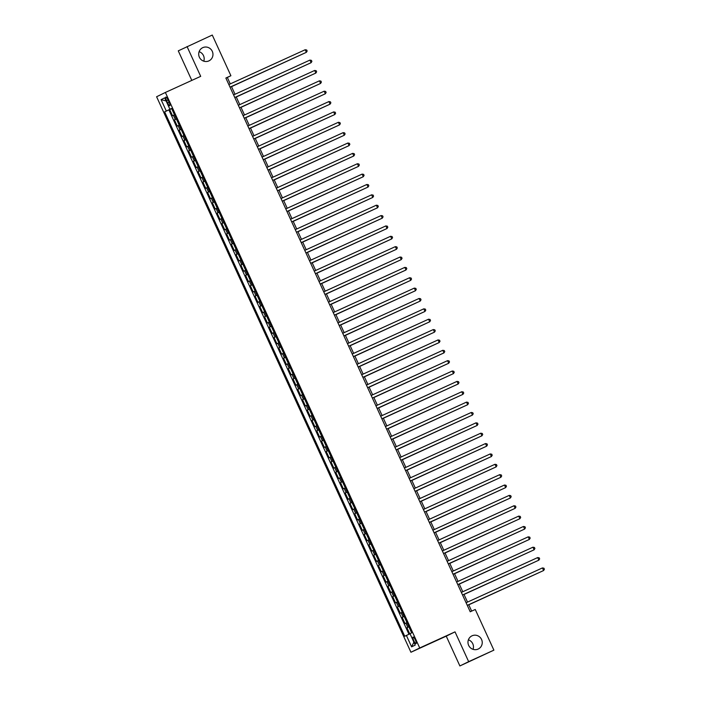 <?xml version="1.0" encoding="UTF-8"?>
<svg xmlns="http://www.w3.org/2000/svg" width="701" height="701" viewBox="0 0 701 701"><rect width="100%" height="100%" fill="white"/><g stroke="black" fill="none" stroke-linecap="round" stroke-linejoin="round"><path stroke-width="1.05" d="M468.391 639.829A7.299 7.098 -116.1 0 1 473.044 649.328M472.071 635.798A7.299 7.098 -116.1 0 1 481.526 639.4A7.299 7.098 -116.1 0 1 478.143 649.065A7.299 7.098 -116.1 0 1 468.689 645.463A7.299 7.098 -116.1 0 1 472.071 635.798M199.119 51.672A7.299 7.098 -116.1 0 1 203.763 61.171M202.791 47.642A7.299 7.098 -116.1 0 1 212.245 51.243A7.299 7.098 -116.1 0 1 208.863 60.908A7.299 7.098 -116.1 0 1 199.417 57.307A7.299 7.098 -116.1 0 1 202.791 47.642M415.325 639.96A3.645 0.841 -114.5 0 0 413.047 637.016A3.645 0.841 -114.5 0 0 413.809 640.705A3.645 0.841 -114.5 0 0 416.079 643.649A3.645 0.841 -114.5 0 0 415.325 639.96M459.882 665.95L468.662 661.656L455.028 631.864L446.248 636.158L459.882 665.95L493.89 650.151L475.26 609.476L470.222 611.771L225.853 78.03L230.901 75.726L212.272 35.05L178.273 50.849L191.802 80.405M446.248 636.158L410.935 652.254L156.603 96.747L165.383 92.453L419.715 647.961L410.935 652.254M174.479 114.806L172.525 115.735L169.677 109.522L171.649 108.62M176.38 118.951L174.418 119.889L176.398 118.986M174.418 119.889L177.265 126.101L179.228 125.164M183.969 135.53L182.015 136.467L179.167 130.246L181.138 129.352M188.718 145.896L186.755 146.833L183.907 140.612L185.888 139.709M193.458 156.262L191.504 157.199L188.657 150.978L190.628 150.075L189.524 150.557L187.623 146.404M198.208 166.619L196.245 167.557L193.397 161.344L195.377 160.441M202.948 176.985L200.994 177.923L198.146 171.701L200.118 170.807M207.698 187.351L205.735 188.289L202.887 182.067L204.867 181.165M212.438 197.717L210.484 198.655L207.636 192.433L209.608 191.531M217.187 208.074L215.225 209.012L212.377 202.799L214.357 201.897M221.928 218.44L219.974 219.378L217.126 213.157L219.098 212.263M226.677 228.806L224.714 229.744L221.875 223.523L223.847 222.629M231.418 239.172L229.464 240.11L226.616 233.889L228.587 232.986M236.167 249.53L234.204 250.467L231.365 244.255L233.337 243.352M240.907 259.896L238.953 260.833L236.106 254.621L238.077 253.718M245.657 270.262L243.694 271.199L240.855 264.978L242.826 264.084M250.397 280.628L248.443 281.565L245.595 275.344L247.567 274.441M255.146 290.994L253.184 291.923L250.345 285.71L252.316 284.808M259.887 301.351L257.933 302.289L255.085 296.076L257.057 295.174M264.636 311.717L262.682 312.655L259.834 306.433L261.806 305.54M269.377 322.083L267.423 323.021L264.575 316.799L266.546 315.897M274.126 332.449L272.172 333.387L269.324 327.165L271.296 326.263M278.867 342.807L276.913 343.744L274.065 337.531L276.036 336.629L274.932 337.102L273.031 332.957M283.616 353.173L281.662 354.11L278.814 347.889L280.786 346.995M288.356 363.539L286.402 364.476L283.555 358.255L285.526 357.352L284.422 357.834L282.521 353.69M293.106 373.905L291.152 374.842L288.304 368.621L290.275 367.718M297.846 384.262L295.892 385.2L293.044 378.987L295.016 378.084M302.595 394.628L300.641 395.566L297.794 389.344L299.765 388.45M307.336 404.994L305.382 405.932L302.534 399.71L304.506 398.816M312.085 415.36L310.131 416.298L307.283 410.076L309.255 409.174M316.826 425.717L314.872 426.655L312.024 420.442L313.995 419.54M321.575 436.083L319.621 437.021L316.773 430.808L318.745 429.906L317.641 430.379L315.739 426.234M326.315 446.449L324.361 447.387L321.514 441.166L323.494 440.272M331.065 456.815L329.111 457.753L326.263 451.532L328.234 450.629M335.814 467.181L333.851 468.119L331.003 461.898L332.984 460.995M340.555 477.539L338.601 478.476L335.753 472.264L337.724 471.361M345.304 487.905L343.341 488.842L340.493 482.621L342.474 481.727M350.044 498.271L348.09 499.208L345.243 492.987L347.214 492.084M354.794 508.637L352.831 509.574L349.983 503.353L351.963 502.451M359.534 518.994L357.58 519.932L354.732 513.719L356.704 512.817M364.283 529.36L362.321 530.298L359.473 524.076L361.453 523.183M369.024 539.726L367.07 540.664L364.222 534.442L366.194 533.54M373.773 550.092L371.81 551.03L368.963 544.808L370.943 543.906M378.514 560.45L376.56 561.387L373.712 555.174L375.683 554.272M383.263 570.816L381.3 571.753L378.452 565.541L380.433 564.638M388.003 581.182L386.049 582.119L383.202 575.898L385.173 575.004M392.753 591.548L390.79 592.485L387.942 586.264L389.922 585.361M397.493 601.914L395.539 602.842L392.691 596.63L394.663 595.727M402.243 612.271L400.28 613.209L397.432 606.996L399.412 606.093M406.983 622.637L405.029 623.575L402.181 617.353L404.153 616.459M166.566 100.629L167.609 102.907A3.531 0.815 -114.5 0 0 169.808 105.763A3.531 0.815 -114.5 0 0 169.081 102.188L168.038 99.91A3.531 0.815 -114.5 0 0 165.839 97.053A3.531 0.815 -114.5 0 0 166.566 100.629L168.056 99.945M171.263 108.664L164.647 111.845L404.74 636.263L406.405 635.448L411.618 646.848L415.229 645.086L410.006 633.686L411.671 632.872L171.57 108.453L169.914 109.268L171.596 108.515M166.303 111.03L161.081 99.63L164.691 97.868L169.914 109.268M169.677 109.522L168.88 109.908L408.955 634.265M408.885 626.782L406.93 627.719L409.752 633.897M402.181 617.353L404.135 616.416M397.432 606.996L399.395 606.058M392.691 596.63L394.645 595.692M387.942 586.264L389.905 585.326M383.202 575.898L385.156 574.96M378.452 565.541L380.415 564.603M373.712 555.174L375.666 554.237M368.963 544.808L370.925 543.871M364.222 534.442L366.176 533.505M359.473 524.076L361.436 523.139M354.732 513.719L356.686 512.782M349.983 503.353L351.946 502.415M345.243 492.987L347.197 492.049M340.493 482.621L342.456 481.683M335.753 472.264L337.707 471.326M331.003 461.898L332.966 460.96M326.263 451.532L328.217 450.594M321.514 441.166L323.476 440.228M316.773 430.808L317.641 430.379M312.024 420.442L313.987 419.505M307.283 410.076L309.237 409.139M302.534 399.71L304.497 398.773M297.794 389.344L299.748 388.415M293.044 378.987L294.998 378.049M288.304 368.621L290.258 367.683M283.555 358.255L284.422 357.834M278.814 347.889L280.768 346.951M274.065 337.531L274.932 337.102M269.324 327.165L271.278 326.228M264.575 316.799L266.529 315.862M259.834 306.433L261.788 305.496M255.085 296.076L257.039 295.139M250.345 285.71L252.299 284.772M245.595 275.344L247.549 274.406M240.855 264.978L242.809 264.04M236.106 254.621L238.06 253.683M231.365 244.255L233.319 243.317M226.616 233.889L228.57 232.951M221.875 223.523L223.829 222.585M217.126 213.157L219.08 212.228M212.377 202.799L214.34 201.862M207.636 192.433L209.59 191.496M202.887 182.067L204.85 181.13M198.146 171.701L200.1 170.764M193.397 161.344L195.36 160.406M188.657 150.978L189.524 150.557M183.907 140.612L185.87 139.674M179.167 130.246L181.121 129.308M468.662 661.656L493.89 650.151M455.028 631.864L419.715 647.961M165.383 92.453L200.696 76.348L187.053 46.555M230.279 83.901L227.334 77.469L230.901 75.726M471.659 611.114L468.724 604.7M467.532 602.098L463.974 594.343M462.783 591.732L459.234 583.977M458.042 581.366L454.485 573.611M453.293 571.008L449.744 563.245M448.552 560.642L444.995 552.887M443.803 550.276L440.254 542.521M439.063 539.91L435.505 532.155M434.313 529.544L430.764 521.789M429.573 519.187L426.015 511.423M424.824 508.821L421.275 501.066M420.083 498.455L416.525 490.7M415.334 488.089L411.785 480.334M410.593 477.732L407.036 469.968M405.844 467.365L402.295 459.611M401.103 456.999L397.546 449.245M396.354 446.633L392.805 438.879M391.614 436.276L388.056 428.513M386.864 425.91L383.316 418.155M382.124 415.544L378.566 407.789M377.375 405.178L373.826 397.423M372.634 394.821L369.076 387.057M367.885 384.455L364.336 376.7M363.136 374.089L359.587 366.334M358.395 363.723L354.846 355.968M353.646 353.357L350.097 345.602M348.905 342.999L345.356 335.236M344.156 332.633L340.607 324.878M339.415 322.267L335.867 314.512M334.666 311.901L331.117 304.146M329.926 301.544L326.377 293.78M325.176 291.178L321.628 283.423M320.436 280.812L316.887 273.057M315.687 270.446L312.138 262.691M310.946 260.089L307.397 252.325M306.197 249.722L302.648 241.968M301.456 239.356L297.907 231.602M296.707 228.99L293.158 221.236M291.966 218.624L288.418 210.87M287.217 208.267L283.668 200.504M282.477 197.901L278.919 190.146M277.727 187.535L274.179 179.78M272.987 177.169L269.429 169.414M268.238 166.812L264.689 159.048M263.497 156.446L259.94 148.691M258.748 146.08L255.199 138.325M254.007 135.714L250.45 127.959M249.258 125.356L245.709 117.593M244.518 114.99L240.96 107.235M239.768 104.624L236.219 96.869M235.028 94.258L231.47 86.503M225.897 78.126L227.334 77.469M168.88 109.908L164.647 111.845M406.93 627.719L408.902 626.817M406.405 635.448L410.041 633.765M166.119 100.979L161.081 99.63M411.618 646.848L413.879 642.134M305.189 49.736L306.679 49.999L307.152 51.033L306.372 52.321L230.024 87.143L305.776 52.61L306.372 52.321L305.189 49.736L228.841 84.549M231.532 86.635L301.57 54.529M231.523 86.617L301.737 54.459M309.93 60.093L311.419 60.365L311.892 61.399L311.113 62.687L234.774 97.509L310.525 62.976L311.113 62.687L309.93 60.093L233.582 94.915M239.523 107.893L315.862 73.053L239.514 107.875M314.679 70.459L316.169 70.731L316.642 71.765L315.862 73.053L314.679 70.459L238.331 105.281M319.419 80.825L320.909 81.088L321.382 82.131L320.602 83.419L244.263 118.232L320.015 83.708L320.602 83.419L319.419 80.825L243.072 115.647M249.013 128.616L325.352 93.776L249.004 128.598M324.169 91.191L325.658 91.454L326.131 92.488L325.352 93.776L324.169 91.191L247.821 126.014M306.486 64.816L236.272 96.983L306.319 64.895M311.226 75.182L241.013 107.341L311.06 75.261M245.771 117.724L315.809 85.627M245.762 117.707L315.976 85.548M250.511 128.09L320.55 95.984M250.502 128.073L320.716 95.914M328.909 101.557L330.399 101.82L330.872 102.854L330.092 104.142L253.753 138.964L329.505 104.431L330.092 104.142L328.909 101.557L252.562 136.371M325.466 106.28L255.252 138.439L325.299 106.35M258.503 149.348L334.841 114.508L258.494 149.331M333.658 111.915L335.148 112.186L335.621 113.22L334.841 114.508L333.658 111.915L257.311 146.737M260.001 148.814L330.04 116.716M259.992 148.805L330.206 116.638M263.252 159.705L339.591 124.874L263.243 159.697M338.399 122.281L339.889 122.544L340.362 123.586L339.591 124.874L338.399 122.281L262.051 157.103M334.955 127.004L264.741 159.162L334.789 127.083M267.992 170.071L344.331 135.232L267.984 170.054M343.148 132.647L344.638 132.91L345.111 133.944L344.331 135.232L343.148 132.647L266.801 167.469M269.491 169.546L339.529 137.44M269.482 169.528L339.696 137.37M347.889 143.013L349.378 143.276L349.852 144.31L349.08 145.598L272.733 180.42L348.485 145.887L349.08 145.598L347.889 143.013L271.541 177.826M344.445 147.736L274.231 179.894L344.279 147.806M352.638 153.37L354.128 153.642L354.601 154.676L353.821 155.964L277.473 190.786L353.225 156.253L353.821 155.964L352.638 153.37L276.29 188.192M278.98 190.269L349.028 158.172M278.972 190.26L349.186 158.093M357.379 163.736L358.868 163.999L359.341 165.042L358.57 166.33L282.223 201.152L357.974 166.619L358.57 166.33L357.379 163.736L281.031 198.558M353.935 168.459L283.721 200.617L353.768 168.538M362.128 174.102L363.617 174.365L364.091 175.408L363.311 176.696L286.963 211.509L362.715 176.985L363.311 176.696L362.128 174.102L285.78 208.924M358.675 178.825L288.462 210.983L358.518 178.904M291.721 221.893L368.06 187.053L291.712 221.875M366.868 184.468L368.358 184.731L368.831 185.765L368.06 187.053L366.868 184.468L290.521 219.282M293.22 221.367L363.258 189.261M293.211 221.35L363.425 189.191M296.462 232.259L372.801 197.419L296.453 232.241M371.618 194.825L373.107 195.097L373.58 196.131L372.801 197.419L371.618 194.825L295.27 229.648M368.165 199.548L297.951 231.716L368.007 199.627M301.211 242.625L377.55 207.785L301.202 242.607M376.358 205.191L377.848 205.463L378.321 206.497L377.55 207.785L376.358 205.191L300.01 240.014M302.709 242.09L372.748 209.993M302.701 242.073L372.914 209.914M381.107 215.558L382.597 215.82L383.07 216.863L382.29 218.151L305.943 252.965L381.695 218.44L382.29 218.151L381.107 215.558L304.76 250.38M377.655 220.28L307.441 252.439L377.497 220.359M310.701 263.348L387.04 228.508L310.692 263.331M385.848 225.924L387.338 226.186L387.811 227.22L387.04 228.508L385.848 225.924L309.5 260.746M312.199 262.822L382.238 230.717M312.19 262.805L382.404 230.647M390.597 236.281L392.087 236.552L392.56 237.586L391.78 238.875L315.432 273.697L391.184 239.164L391.78 238.875L390.597 236.281L314.25 271.103M387.154 241.013L316.931 273.171L386.987 241.083M395.338 246.647L396.827 246.918L397.301 247.952L396.529 249.241L320.182 284.063L395.934 249.53L396.529 249.241L395.338 246.647L318.99 281.469M391.894 251.37L321.68 283.537L391.728 251.449M400.087 257.013L401.577 257.276L402.05 258.319L401.27 259.607L324.922 294.429L400.674 259.896L401.27 259.607L400.087 257.013L323.739 291.835M396.643 261.736L326.429 293.894L396.477 261.815M404.827 267.379L406.317 267.642L406.79 268.676L406.019 269.964L329.672 304.786L405.423 270.262L406.019 269.964L404.827 267.379L328.489 302.201M401.384 272.102L331.17 304.26L401.217 272.172M334.421 315.17L410.76 280.33L334.412 315.152M409.577 277.745L411.066 278.008L411.54 279.042L410.76 280.33L409.577 277.745L333.229 312.558M335.919 314.644L405.967 282.538M335.919 314.626L406.133 282.468M414.317 288.102L415.807 288.374L416.28 289.408L415.509 290.696L339.161 325.518L414.913 290.985L415.509 290.696L414.317 288.102L337.978 322.924M340.668 325.001L410.707 292.904M340.66 324.992L410.874 292.825M343.911 335.893L420.25 301.062L343.902 335.884M419.067 298.468L420.556 298.731L421.029 299.774L420.25 301.062L419.067 298.468L342.719 333.29M345.409 335.367L415.456 303.27M345.409 335.35L415.623 303.191M423.807 308.834L425.297 309.097L425.779 310.131L424.999 311.428L348.651 346.241L424.403 311.717L424.999 311.428L423.807 308.834L347.468 343.656M353.4 356.625L429.739 321.785L353.392 356.607M428.556 319.2L430.046 319.463L430.519 320.497L429.739 321.785L428.556 319.2L352.209 354.014M358.15 366.991L434.489 332.151L358.141 366.974M433.297 329.558L434.786 329.829L435.268 330.863L434.489 332.151L433.297 329.558L356.958 364.38M420.363 313.557L350.149 345.716L420.197 313.627M354.899 356.099L424.946 323.993M354.899 356.082L425.113 323.923M429.853 334.281L359.639 366.448L429.687 334.359M438.046 339.924L439.536 340.195L440.009 341.229L439.229 342.517L362.881 377.34L438.642 342.807L439.229 342.517L438.046 339.924L361.698 374.746M364.389 376.823L434.436 344.726M364.389 376.805L434.602 344.647M442.787 350.29L444.276 350.553L444.758 351.595L443.978 352.883L367.631 387.697L443.382 353.173L443.978 352.883L442.787 350.29L366.448 385.112M439.343 355.013L369.129 387.171L439.176 355.092M447.536 360.656L449.026 360.919L449.499 361.953L448.719 363.241L372.38 398.063L448.132 363.53L448.719 363.241L447.536 360.656L371.188 395.469M444.092 365.379L373.878 397.537L443.926 365.449M377.129 408.446L453.468 373.607L377.12 408.429M452.276 371.013L453.766 371.285L454.248 372.319L453.468 373.607L452.276 371.013L375.938 405.835M378.628 407.921L448.666 375.815M378.619 407.903L448.833 375.736M457.026 381.379L458.515 381.651L458.989 382.685L458.209 383.973L381.87 418.795L457.622 384.262L458.209 383.973L457.026 381.379L380.678 416.201M453.582 386.102L383.368 418.26L453.416 386.181M386.619 429.17L462.958 394.339L386.61 429.152M461.766 391.745L463.256 392.008L463.738 393.051L462.958 394.339L461.766 391.745L385.427 426.567M388.117 428.644L458.156 396.547M388.109 428.626L458.323 396.468M466.515 402.111L468.005 402.374L468.478 403.408L467.698 404.696L391.36 439.518L467.111 404.994L467.698 404.696L466.515 402.111L390.168 436.933M463.072 406.834L392.858 438.992L462.905 406.904M396.109 449.902L472.448 415.062L396.1 449.884M471.256 412.468L472.746 412.74L473.228 413.774L472.448 415.062L471.256 412.468L394.917 447.291M397.607 449.376L467.646 417.27M397.598 449.359L467.812 417.2M476.005 422.834L477.495 423.106L477.968 424.14L477.188 425.428L400.849 460.25L476.601 425.717L477.188 425.428L476.005 422.834L399.658 457.657M402.356 459.733L472.395 427.636M402.348 459.725L472.562 427.557M405.599 470.625L481.938 435.794L405.59 470.616M480.755 433.2L482.244 433.463L482.717 434.506L481.938 435.794L480.755 433.2L404.407 468.023M407.097 470.099L477.136 438.002M407.088 470.082L477.302 437.923M485.495 443.567L486.985 443.829L487.458 444.863L486.678 446.151L410.339 480.974L486.091 446.449L486.678 446.151L485.495 443.567L409.147 478.389M482.051 448.29L411.837 480.448L481.885 448.36M490.244 453.933L491.734 454.195L492.207 455.229L491.427 456.517L415.08 491.34L490.831 456.807L491.427 456.517L490.244 453.933L413.897 488.746M486.792 458.656L416.578 490.814L486.625 458.726M419.829 501.723L496.168 466.884L419.829 501.706M494.985 464.29L496.474 464.561L496.948 465.595L496.168 466.884L494.985 464.29L418.637 499.112M491.541 469.013L421.327 501.18L491.375 469.092M499.734 474.656L501.224 474.919L501.697 475.961L500.917 477.25L424.569 512.072L500.321 477.539L500.917 477.25L499.734 474.656L423.386 509.478M496.282 479.379L426.068 511.537L496.115 479.458M429.327 522.447L505.658 487.616L429.319 522.429M504.475 485.022L505.964 485.285L506.437 486.328L505.658 487.616L504.475 485.022L428.127 519.844M430.826 521.921L500.865 489.824M430.817 521.903L501.031 489.745M509.224 495.388L510.714 495.651L511.187 496.685L510.407 497.973L434.059 532.795L509.811 498.262L510.407 497.973L509.224 495.388L432.876 530.201M435.566 532.287L505.605 500.181M435.558 532.269L505.772 500.111M438.817 543.179L515.147 508.339L438.808 543.161M513.964 505.745L515.454 506.017L515.927 507.051L515.147 508.339L513.964 505.745L437.617 540.567M440.316 542.653L510.354 510.547M440.307 542.635L510.521 510.468M518.714 516.111L520.203 516.383L520.677 517.417L519.897 518.705L443.549 553.527L519.301 518.994L519.897 518.705L518.714 516.111L442.366 550.933M515.261 520.834L445.047 552.993L515.095 520.913M448.307 563.902L524.646 529.071L448.298 563.884M523.454 526.477L524.944 526.74L525.417 527.783L524.646 529.071L523.454 526.477L447.107 561.299M449.805 563.376L519.844 531.279M449.797 563.359L520.011 531.2M453.048 574.268L529.386 539.428L453.039 574.25M528.203 536.843L529.693 537.106L530.166 538.14L529.386 539.428L528.203 536.843L451.856 571.665M524.751 541.566L454.537 573.725L524.585 541.636M532.944 547.201L534.434 547.472L534.907 548.506L534.136 549.794L457.788 584.616L533.54 550.083L534.136 549.794L532.944 547.201L456.596 582.023M529.5 551.924L459.286 584.091L529.334 552.002M462.537 595L538.876 560.16L462.529 594.983M537.693 557.567L539.183 557.838L539.656 558.872L538.876 560.16L537.693 557.567L461.346 592.389M534.241 562.29L464.027 594.457L534.074 562.368M467.287 605.357L543.625 570.526L467.278 605.34M542.434 567.933L543.923 568.196L544.397 569.238L543.625 570.526L542.434 567.933L466.086 602.755M538.99 572.656L468.776 604.814L538.824 572.735M175.285 119.459L173.392 115.314M407.789 627.299L405.897 623.154M403.049 616.933L401.147 612.788M398.299 606.567L396.407 602.422M393.559 596.2L391.657 592.056M388.81 585.843L386.917 581.699M384.069 575.477L382.168 571.333M379.32 565.111L377.427 560.966M374.579 554.745L372.678 550.6M369.83 544.388L367.937 540.243M365.09 534.022L363.188 529.877M360.34 523.656L358.448 519.511M355.6 513.29L353.698 509.145M350.85 502.932L348.958 498.779M346.11 492.566L344.209 488.422M341.361 482.2L339.468 478.056M336.62 471.834L334.719 467.69M331.871 461.477L329.978 457.324M327.13 451.111L325.229 446.966M322.381 440.745L320.488 436.6M312.891 420.013L310.99 415.868M308.151 409.656L306.249 405.511M303.402 399.29L301.5 395.145M298.661 388.924L296.76 384.779M293.912 378.558L292.01 374.413M289.171 368.2L287.27 364.056M279.681 347.468L277.78 343.324M270.183 326.745L268.29 322.591M265.442 316.379L263.541 312.234M260.693 306.013L258.8 301.868M255.953 295.647L254.051 291.502M251.203 285.281L249.311 281.136M246.463 274.923L244.561 270.779M241.714 264.557L239.821 260.413M236.973 254.191L235.072 250.047M232.224 243.825L230.331 239.681M227.483 233.468L225.582 229.323M222.734 223.102L220.841 218.957M217.993 212.736L216.092 208.591M213.244 202.37L211.351 198.225M208.504 192.013L206.602 187.859M203.754 181.647L201.862 177.502M199.014 171.281L197.112 167.136M194.265 160.915L192.372 156.77M184.775 140.191L182.882 136.047M180.034 129.825L178.133 125.681M169.099 102.232L167.609 102.907"/></g></svg>
